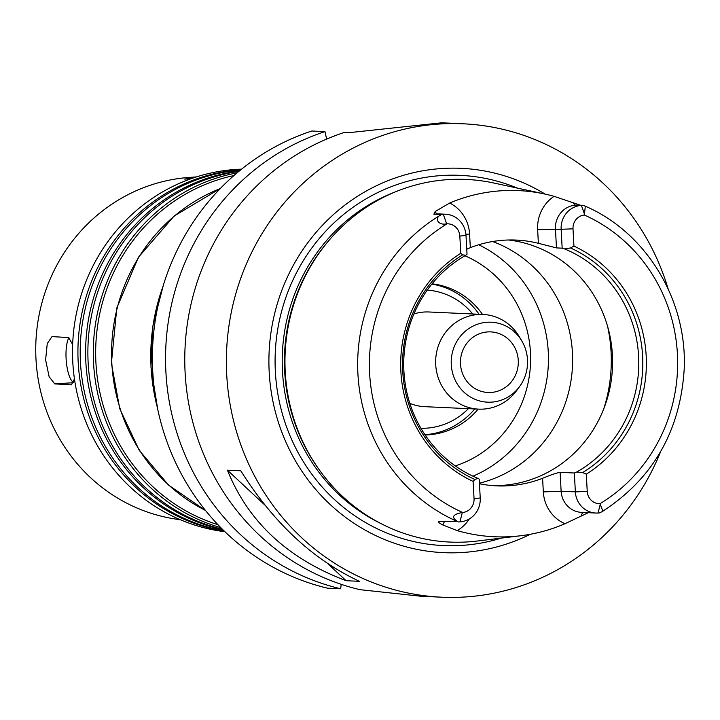 <?xml version="1.0" encoding="UTF-8"?>
<svg xmlns="http://www.w3.org/2000/svg" width="720" height="720" viewBox="0 0 720 720"><rect width="100%" height="100%" fill="white"/><g stroke="black" fill="none" stroke-linecap="round" stroke-linejoin="round"><path stroke-width="1.08" d="M68.931 337.626A23.697 7.083 -93.7 0 0 66.42 362.619A23.697 7.083 -93.7 0 0 73.629 382.419M74.439 378.873L71.397 384.876L54.765 383.895L49.149 376.758L45.612 359.973L47.25 343.584L51.993 336.6L68.634 337.581L72.657 344.565M190.908 178.776L184.671 179.091L196.209 176.985M217.926 524.664A180.081 171.756 -87.4 0 1 95.94 363.006A180.081 171.756 -87.4 0 1 233.928 175.572M220.806 527.634A181.971 173.565 -87.4 0 1 93.564 363.087A181.971 173.565 -87.4 0 1 237.06 172.872M222.363 529.2A181.971 173.565 -87.4 0 1 88.155 362.844A181.971 173.565 -87.4 0 1 238.761 171.459M222.912 529.749A181.971 173.565 -87.4 0 1 85.887 362.736A181.971 173.565 -87.4 0 1 239.346 170.964M223.965 530.784A181.971 173.565 -87.4 0 1 80.478 362.493A181.971 173.565 -87.4 0 1 240.498 170.028M224.316 531.126A181.971 173.565 -87.4 0 1 78.201 362.385A181.971 173.565 -87.4 0 1 240.876 169.722M224.946 531.738A181.971 173.565 -87.4 0 1 72.792 362.142A181.971 173.565 -87.4 0 1 241.56 169.164M180.72 519.894L173.745 518.751A171.909 163.962 -87.4 0 1 36 359.397A171.909 163.962 -87.4 0 1 189.387 177.417L196.434 176.913M341.181 584.316L340.677 588.78L327.519 588.177A236.943 225.99 -87.4 0 1 152.541 366.651A236.943 225.99 -87.4 0 1 311.823 131.004L324.972 131.607L326.628 139.086M574.344 472.995L576.666 472.041L582.642 472.572L586.296 474.174L587.232 491.427A13.077 12.474 92.6 0 0 599.976 503.703L602.91 511.155L599.751 512.901L598.068 513.009A22.554 21.51 -87.4 0 1 595.809 513.036A22.554 21.51 -87.4 0 1 575.361 491.877L574.344 472.995L560.115 472.338C556.578 472.923 550.737 474.903 542.592 478.287L543.33 491.895A36.774 35.073 92.6 0 0 564.984 523.71L588.294 512.685M508.518 240.003A123.21 117.513 -87.4 0 1 612.333 370.071A123.21 117.513 -87.4 0 1 492.993 485.64M438.822 521.64L457.515 521.55C451.044 517.293 452.637 514.287 462.294 512.532L462.717 512.496A13.077 12.474 92.6 0 0 474.048 498.672L473.112 481.419L474.876 479.466L477.918 478.368A123.21 117.513 -87.4 0 1 403.911 371.169A123.21 117.513 -87.4 0 1 465.84 255.258L462.708 254.862L460.764 253.341L459.828 236.088A13.077 12.474 92.6 0 0 447.084 223.812L446.661 223.821C437.67 225.801 434.169 217.683 440.91 214.884L441.621 214.344L433.872 214.218L437.616 213.975A22.554 21.51 -87.4 0 1 439.866 213.957L445.554 214.218A22.554 21.51 -87.4 0 1 466.002 235.377L467.028 254.259L465.84 255.258M466.758 249.201L470.322 247.662L469.584 234.054A36.774 35.073 92.6 0 0 449.658 203.031L435.15 211.563L433.872 214.218M573.012 228.834L561.141 229.284A22.554 21.51 -87.4 0 1 581.4 205.398L583.092 205.29L585.324 206.217L584.343 215.019A13.077 12.474 92.6 0 0 573.012 228.834L573.948 246.096L570.483 247.959L564.588 248.931L562.167 248.166L561.141 229.284L537.642 229.698L538.38 243.306A123.21 117.513 92.6 0 0 516.366 240.084A123.21 117.513 92.6 0 0 470.322 247.662M538.38 243.306L556.47 247.905L555.453 229.023A22.554 21.51 -87.4 0 1 565.542 208.566A22.554 21.51 -87.4 0 1 575.712 205.137L583.092 205.29M562.167 248.166L556.47 247.905M564.588 248.931A123.21 117.513 -87.4 0 1 638.595 356.139A123.21 117.513 -87.4 0 1 576.666 472.041M479.457 483.75A123.21 117.513 92.6 0 0 496.548 485.865A123.21 117.513 92.6 0 0 542.592 478.287M477.918 478.368L479.205 479.088L480.231 497.97A22.554 21.51 -87.4 0 1 459.963 521.856L458.28 521.964M570.483 247.959A125.946 120.123 -87.4 0 1 642.618 356.031A125.946 120.123 -87.4 0 1 582.642 472.572M573.948 246.096A128.79 122.841 -87.4 0 1 646.182 355.905A128.79 122.841 -87.4 0 1 586.296 474.174M564.984 523.71A174.159 166.104 -87.4 0 1 520.65 535.752A174.159 166.104 -87.4 0 1 457.2 530.613A36.774 35.073 92.6 0 0 469.323 518.931M439.002 521.631C437.886 522.027 439.218 523.17 442.989 525.06L457.2 530.613M520.65 535.752L477.324 541.026A181.503 173.106 -87.4 0 1 306.666 449.424A181.503 173.106 -87.4 0 1 285.237 371.826A181.503 173.106 -87.4 0 1 315.405 258.606A181.503 173.106 -87.4 0 1 493.731 182.997L544.644 193.995A172.737 164.745 -87.4 0 1 554.085 196.344A36.774 35.073 92.6 0 0 537.642 229.698M449.658 203.031A172.737 164.745 -87.4 0 1 544.644 193.995M579.456 204.894L554.085 196.344M441.621 214.344L443.304 214.236A22.554 21.51 -87.4 0 1 445.554 214.218M474.876 479.466A125.946 120.123 -87.4 0 1 402.732 371.394A125.946 120.123 -87.4 0 1 462.708 254.862M473.112 481.419A128.79 122.841 -87.4 0 1 400.878 371.61A128.79 122.841 -87.4 0 1 460.764 253.341M227.412 470.178L240.786 470.79C273.618 522.963 313.191 559.8 359.496 581.319L346.122 580.707C287.748 558.639 248.175 521.793 227.412 470.178L265.041 505.215M327.852 563.697L346.122 580.707M463.239 123.795L441.612 122.805L348.813 132.696L344.196 132.489A236.943 225.99 -87.4 0 0 185.13 373.041A236.943 225.99 -87.4 0 0 359.901 589.662L420.993 596.25L441.549 597.195A236.943 225.99 -87.4 0 1 226.737 374.949A236.943 225.99 -87.4 0 1 463.239 123.795A236.943 225.99 -87.4 0 1 668.115 288.828M660.654 451.593A236.943 225.99 -87.4 0 1 441.549 597.195M340.677 588.78A236.943 225.99 -87.4 0 1 165.69 367.254A236.943 225.99 -87.4 0 1 324.972 131.607M501.309 538.11A185.292 176.724 -87.4 0 1 275.364 371.772A185.292 176.724 -87.4 0 1 517.356 188.1M530.343 534.267A192.366 183.474 -87.4 0 1 269.199 372.231A192.366 183.474 -87.4 0 1 356.67 196.83A192.366 183.474 -87.4 0 1 545.139 194.103M460.503 364.041A30.33 28.926 -87.4 0 1 490.77 331.893A30.33 28.926 -87.4 0 1 518.283 363.519A30.33 28.926 -87.4 0 1 487.998 392.49A30.33 28.926 -87.4 0 1 460.503 364.041M451.269 364.635A40.023 38.169 -87.4 0 1 477.855 324.099A40.023 38.169 -87.4 0 1 521.784 340.884A40.023 38.169 -87.4 0 1 519.705 386.37A40.023 38.169 -87.4 0 1 478.17 400.491A40.023 38.169 -87.4 0 1 451.269 364.635M519.705 386.37L516.753 390.429A47.385 45.198 -87.4 0 1 478.674 409.14A47.385 45.198 -87.4 0 1 435.717 364.689A47.385 45.198 -87.4 0 1 483.021 314.46A47.385 45.198 -87.4 0 1 519.219 336.573L521.784 340.884M413.919 313.956A47.385 45.198 -87.4 0 1 428.949 311.985L483.021 314.46M478.674 409.14L424.611 406.665A47.385 45.198 -87.4 0 1 409.824 403.317M427.266 290.106A69.192 65.988 -87.4 0 1 472.716 313.992M468.378 408.663A69.192 65.988 -87.4 0 1 420.939 428.292M431.838 284.103A75.825 72.315 -87.4 0 1 479.088 314.28M474.75 408.96A75.825 72.315 -87.4 0 1 424.935 434.691M432.063 283.824A75.825 72.315 -87.4 0 1 482.499 314.433M478.161 409.113A75.825 72.315 -87.4 0 1 425.142 434.988M492.597 241.524A126.054 120.231 -87.4 0 1 572.436 367.146A126.054 120.231 -87.4 0 1 479.43 483.192M73.53 382.698L54.765 383.895M157.374 407.556A195.264 186.237 -87.4 0 1 151.065 367.119A195.264 186.237 -87.4 0 1 162.909 286.65M205.479 510.444A175.338 167.238 -87.4 0 1 111.834 363.231A175.338 167.238 -87.4 0 1 220.23 188.595M587.232 491.427L575.361 491.877L561.132 491.22L560.115 472.338M600.399 503.685L598.068 513.009M595.809 513.036L581.589 512.379A22.554 21.51 -87.4 0 1 574.416 510.741A22.554 21.51 -87.4 0 1 561.132 491.22L543.33 491.895M584.757 214.983L581.4 205.398L575.712 205.137A14.22 4.248 86.3 0 1 573.255 202.716M457.515 521.55A171.054 163.143 -87.4 0 1 357.93 374.067A171.054 163.143 -87.4 0 1 440.91 214.884M584.343 215.019A161.586 154.116 -87.4 0 1 677.412 353.898A161.586 154.116 -87.4 0 1 599.976 503.703M462.294 512.532L459.963 521.856M474.048 498.672L480.231 497.97M462.717 512.496A161.586 154.116 -87.4 0 1 369.648 373.608A161.586 154.116 -87.4 0 1 447.084 223.812M459.828 236.088L466.002 235.377M446.661 223.821L443.304 214.236L437.616 213.975A14.22 4.248 -93.7 0 1 435.15 211.563M581.085 516.213A14.22 4.248 86.3 0 1 583.281 512.46M444.555 521.73A14.22 4.248 -93.7 0 0 442.989 525.06M465.921 234.306L469.584 234.054M379.98 523.08A179.604 171.306 -87.4 0 1 282.483 371.502A179.604 171.306 -87.4 0 1 395.154 191.97M464.94 255.771A111.843 106.668 -87.4 0 1 530.496 364.077A111.843 106.668 -87.4 0 1 455.31 465.93M478.71 244.773A126.054 120.231 -87.4 0 1 548.406 362.133A126.054 120.231 -87.4 0 1 472.941 476.181M607.59 326.385A151.65 144.639 -87.4 0 1 603.819 408.663M306.666 449.424L306.18 448.506A179.802 171.486 -87.4 0 1 284.949 371.637A179.802 171.486 -87.4 0 1 314.838 259.479L315.405 258.606M319.347 469.944A179.604 171.306 -87.4 0 1 284.688 371.601A179.604 171.306 -87.4 0 1 329.913 239.337M157.725 409.266L150.957 367.092L152.973 325.341L163.422 284.967M205.596 510.579L168.534 485.091L139.239 450.315L119.745 408.699L111.393 363.168L116.811 307.98L138.438 257.247L174.132 216.027L220.356 188.469M602.901 511.155C653.085 478.314 680.175 431.109 684.171 369.54C687.591 300.573 646.497 232.479 585.324 206.217"/></g></svg>
